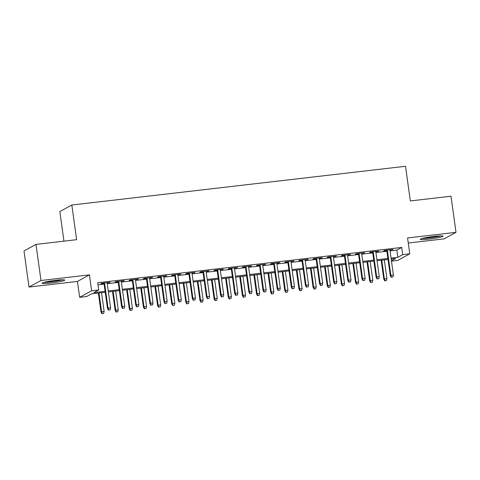 <?xml version="1.0" encoding="UTF-8"?>
<svg xmlns="http://www.w3.org/2000/svg" width="480" height="480" viewBox="0 0 480 480"><rect width="100%" height="100%" fill="white"/><g stroke="black" fill="none" stroke-linecap="round" stroke-linejoin="round"><path stroke-width="0.72" d="M50.856 283.032A11.424 1.05 172.1 0 0 64.698 280.08A11.424 1.05 172.1 0 0 55.908 280.266A11.424 1.05 172.1 0 0 42.072 283.218A11.424 1.05 172.1 0 0 50.856 283.032M429.102 239.118A11.424 1.05 172.1 0 0 442.938 236.166A11.424 1.05 172.1 0 0 434.154 236.358A11.424 1.05 172.1 0 0 420.312 239.31A11.424 1.05 172.1 0 0 429.102 239.118M105.228 292.266L91.572 293.85L86.712 296.502L79.644 297.324L91.626 290.772L98.7 289.95L93.84 292.608L105.09 291.3M77.442 281.436L89.424 274.884L40.992 280.506L35.982 244.398L24 250.95L29.01 287.058L77.442 281.436L79.644 297.324M63.948 241.152L59.844 211.566L71.826 205.014L405.528 166.272L410.34 200.94L450.99 196.218L456 232.326L407.568 237.948L409.776 253.836L397.794 260.388L391.47 261.126M408.276 243.03L444.018 238.878L456 232.326M40.992 280.506L29.01 287.058M107.154 282.99L110.196 282.288L101.712 283.278L100.902 283.716L103.992 283.362M121.29 281.352L124.332 280.65L115.848 281.634L115.038 282.078L118.128 281.718M135.432 279.708L138.474 279.006L129.99 279.99L129.18 280.434L132.27 280.074M149.574 278.07L152.616 277.368L144.132 278.352L143.322 278.796L146.412 278.436M163.71 276.426L166.752 275.724L158.268 276.708L157.458 277.152L160.548 276.792M177.852 274.782L180.894 274.08L172.41 275.07L171.6 275.508L174.69 275.154M191.994 273.144L195.036 272.442L186.552 273.426L185.742 273.87L188.832 273.51M206.13 271.5L209.172 270.798L200.688 271.782L199.878 272.226L202.968 271.866M220.272 269.862L223.314 269.16L214.83 270.144L214.02 270.588L217.11 270.228M234.414 268.218L237.456 267.516L228.972 268.5L228.162 268.944L231.252 268.584M248.55 266.574L251.592 265.872L243.108 266.862L242.298 267.3L245.388 266.946M262.692 264.936L265.734 264.234L257.25 265.218L256.44 265.662L259.53 265.302M276.834 263.292L279.876 262.59L271.392 263.574L270.582 264.018L273.666 263.658M290.97 261.654L294.012 260.952L285.528 261.936L284.718 262.38L287.808 262.02M305.112 260.01L308.154 259.308L299.67 260.292L298.86 260.736L301.95 260.376M319.254 258.366L322.29 257.664L313.806 258.654L313.002 259.092L316.086 258.738M333.39 256.728L336.432 256.026L327.948 257.01L327.138 257.454L330.228 257.094M347.532 255.084L350.574 254.382L342.09 255.366L341.28 255.81L344.37 255.45M361.668 253.446L364.71 252.744L356.226 253.728L355.416 254.172L358.506 253.812M375.81 251.802L378.852 251.1L370.368 252.084L369.558 252.528L372.648 252.168M390.048 250.884L396.846 250.092L401.706 247.434L97.698 282.732L98.7 289.95M97.98 284.79L104.088 284.082M107.25 283.716L118.23 282.438M121.392 282.072L132.372 280.8M135.534 280.428L146.508 279.156M149.67 278.79L160.65 277.512M163.812 277.146L174.792 275.874M177.954 275.508L188.928 274.23M192.09 273.864L203.07 272.592M206.232 272.22L217.212 270.948M220.374 270.582L231.348 269.304M234.51 268.938L245.49 267.666M248.652 267.3L259.626 266.022M262.794 265.656L273.768 264.384M276.93 264.012L287.91 262.74M291.072 262.374L302.046 261.096M305.214 260.73L316.188 259.458M319.35 259.092L330.33 257.814M333.492 257.448L344.466 256.176M347.628 255.804L358.608 254.532M361.77 254.166L372.75 252.888M375.912 252.522L386.886 251.25M389.952 250.158L392.994 249.456L384.51 250.446L383.7 250.884L386.79 250.53M89.424 274.884L91.626 290.772M401.706 247.434L402.708 254.658L409.776 253.836M35.982 244.398L76.638 239.682L71.826 205.014M391.428 260.826L395.58 258.552L391.188 259.062M388.026 259.434L377.046 260.706M373.884 261.072L362.904 262.35M359.742 262.716L348.768 263.988M345.606 264.354L334.626 265.632M331.464 265.998L320.484 267.27M317.322 267.642L306.348 268.914M303.186 269.28L292.206 270.558M289.044 270.924L278.064 272.196M274.902 272.562L263.928 273.84M260.766 274.206L249.786 275.478M246.624 275.85L235.65 277.122M232.482 277.488L221.508 278.766M218.346 279.132L207.366 280.404M204.204 280.77L193.23 282.048M190.062 282.414L179.088 283.686M175.926 284.058L164.946 285.33M161.784 285.696L150.81 286.974M147.648 287.34L136.668 288.612M133.506 288.978L122.526 290.256M119.364 290.622L108.39 291.894M391.05 258.102L397.848 257.316L402.708 254.658M108.252 290.934L119.232 289.662M122.394 289.296L133.374 288.018M136.536 287.652L147.51 286.38M150.672 286.008L161.652 284.736M164.814 284.37L175.794 283.092M178.956 282.726L189.93 281.454M193.092 281.088L204.072 279.81M207.234 279.444L218.214 278.172M221.376 277.8L232.35 276.528M235.512 276.162L246.492 274.884M249.654 274.518L260.634 273.246M263.796 272.88L274.77 271.602M277.932 271.236L288.912 269.964M292.074 269.592L303.048 268.32M306.216 267.954L317.19 266.676M320.352 266.31L331.332 265.038M334.494 264.672L345.468 263.394M348.63 263.028L359.61 261.756M362.772 261.384L373.752 260.112M376.914 259.746L387.888 258.468M396.846 250.092L397.848 257.316M392.136 249.558L392.184 249.9M377.994 251.202L378.042 251.544M363.858 252.84L363.9 253.182M349.716 254.484L349.764 254.826M335.574 256.122L335.622 256.47M321.438 257.766L321.486 258.108M307.296 259.41L307.344 259.752M293.154 261.048L293.202 261.39M279.018 262.692L279.066 263.034M264.876 264.33L264.924 264.678M250.734 265.974L250.782 266.316M236.598 267.618L236.646 267.96M222.456 269.256L222.504 269.598M208.314 270.9L208.362 271.242M194.178 272.538L194.226 272.886M180.036 274.182L180.084 274.524M165.894 275.826L165.942 276.168M151.758 277.464L151.806 277.806M137.616 279.108L137.664 279.45M123.474 280.746L123.522 281.094M109.338 282.39L109.386 282.732M386.742 250.182L390.27 275.61L390.852 275.292L387.36 250.116M391.548 277.176L392.964 277.014L391.548 277.176L390.852 275.292L393.396 274.998L389.904 249.816M390.27 275.61L391.224 277.35M392.964 277.014L393.396 274.998M384.744 280.896L386.484 280.554L384.744 280.896L383.79 279.156L386.922 278.538L384.33 259.86M385.068 280.716L384.372 278.832L381.78 260.154M383.79 279.156L381.168 260.226M386.922 278.538L386.484 280.554M439.944 235.872A9.882 0.912 -7.9 0 1 429.282 237.78A9.882 0.912 -7.9 0 1 423.114 238.212M422.178 238.452A11.352 1.044 172.1 0 0 428.958 237.954A11.352 1.044 172.1 0 0 440.91 235.854M61.704 279.786A9.882 0.912 -7.9 0 1 44.874 282.12M43.938 282.366A11.352 1.044 172.1 0 0 62.67 279.768M372.6 251.826L376.128 277.254L376.71 276.936L373.218 251.754M377.406 278.82L378.822 278.652L377.406 278.82L376.71 276.936L379.254 276.636L375.762 251.46M376.128 277.254L377.082 278.994M378.822 278.652L379.254 276.636M358.458 253.47L361.986 278.892L362.574 278.574L359.076 253.398M363.27 280.458L364.68 280.296L363.27 280.458L362.574 278.574L365.118 278.28L361.626 253.098M361.986 278.892L362.946 280.638M364.68 280.296L365.118 278.28M344.322 255.108L347.85 280.536L348.432 280.218L344.94 255.036M349.128 282.102L350.544 281.934L349.128 282.102L348.432 280.218L350.976 279.924L347.484 254.742M347.85 280.536L348.804 282.276M350.544 281.934L350.976 279.924M330.18 256.752L333.708 282.18L334.29 281.862L330.798 256.68M334.986 283.74L336.402 283.578L334.986 283.74L334.29 281.862L336.84 281.562L333.342 256.386M333.708 282.18L334.662 283.92M336.402 283.578L336.84 281.562M370.608 282.534L372.342 282.192L370.608 282.534L369.654 280.794L372.78 280.182L370.188 261.504M370.932 282.36L370.236 280.476L367.644 261.798M369.654 280.794L367.026 261.87M372.78 280.182L372.342 282.192M356.466 284.178L358.206 283.836L356.466 284.178L355.512 282.438L358.638 281.82L356.046 263.142M356.79 283.998L356.094 282.12L353.502 263.442M355.512 282.438L352.884 263.508M358.638 281.82L358.206 283.836M342.33 285.822L344.064 285.48L342.33 285.822L341.37 284.076L344.502 283.464L341.91 264.786M342.654 285.642L341.952 283.758L339.36 265.08M341.37 284.076L338.748 265.152M344.502 283.464L344.064 285.48M328.188 287.46L329.928 287.118L328.188 287.46L327.234 285.72L330.36 285.108L327.768 266.424M328.512 287.286L327.816 285.402L325.224 266.724M327.234 285.72L324.606 266.796M330.36 285.108L329.928 287.118M316.038 258.39L319.572 283.818L320.154 283.5L316.656 258.324M320.85 285.384L322.26 285.222L320.85 285.384L320.154 283.5L322.698 283.206L319.206 258.024M319.572 283.818L320.526 285.558M322.26 285.222L322.698 283.206M314.046 289.104L315.786 288.762L314.046 289.104L313.092 287.364L316.218 286.746L313.626 268.068M314.37 288.924L313.674 287.04L311.082 268.362M313.092 287.364L310.464 268.434M316.218 286.746L315.786 288.762M301.902 260.034L305.43 285.462L306.012 285.144L302.52 259.962M306.708 287.028L308.124 286.86L306.708 287.028L306.012 285.144L308.556 284.844L305.064 259.668M305.43 285.462L306.384 287.202M308.124 286.86L308.556 284.844M287.76 261.678L291.288 287.1L291.87 286.782L288.378 261.606M292.566 288.666L293.982 288.504L292.566 288.666L291.87 286.782L294.42 286.488L290.922 261.306M291.288 287.1L292.248 288.846M293.982 288.504L294.42 286.488M273.624 263.316L277.152 288.744L277.734 288.426L274.236 263.244M278.43 290.31L279.846 290.142L278.43 290.31L277.734 288.426L280.278 288.132L276.786 262.95M277.152 288.744L278.106 290.484M279.846 290.142L280.278 288.132M259.482 264.96L263.01 290.388L263.592 290.064L260.1 264.888M264.288 291.948L265.704 291.786L264.288 291.948L263.592 290.064L266.136 289.77L262.644 264.594M263.01 290.388L263.964 292.128M265.704 291.786L266.136 289.77M245.34 266.598L248.868 292.026L249.45 291.708L245.958 266.526M250.152 293.592L251.562 293.43L250.152 293.592L249.45 291.708L252 291.414L248.502 266.232M248.868 292.026L249.828 293.766M251.562 293.43L252 291.414M299.91 290.742L301.644 290.4L299.91 290.742L298.95 289.002L302.082 288.39L299.49 269.712M300.234 290.568L299.532 288.684L296.94 270.006M298.95 289.002L296.328 270.078M302.082 288.39L301.644 290.4M285.768 292.386L287.508 292.044L285.768 292.386L284.814 290.646L287.94 290.028L285.348 271.35M286.092 292.206L285.396 290.328L282.804 271.644M284.814 290.646L282.186 271.716M287.94 290.028L287.508 292.044M271.626 294.03L273.366 293.688L271.626 294.03L270.672 292.284L273.798 291.672L271.206 272.994M271.95 293.85L271.254 291.966L268.662 273.288M270.672 292.284L268.044 273.36M273.798 291.672L273.366 293.688M257.49 295.668L259.224 295.326L257.49 295.668L256.53 293.928L259.662 293.316L257.07 274.632M257.814 295.494L257.118 293.61L254.526 274.932M256.53 293.928L253.908 275.004M259.662 293.316L259.224 295.326M243.348 297.312L245.088 296.97L243.348 297.312L242.394 295.572L245.52 294.954L242.928 276.276M243.672 297.132L242.976 295.248L240.384 276.57M242.394 295.572L239.766 276.642M245.52 294.954L245.088 296.97M231.204 268.242L234.732 293.67L235.314 293.352L231.816 268.17M236.01 295.23L237.426 295.068L236.01 295.23L235.314 293.352L237.858 293.052L234.366 267.876M234.732 293.67L235.686 295.41M237.426 295.068L237.858 293.052M229.206 298.95L230.946 298.608L229.206 298.95L228.252 297.21L231.378 296.598L228.786 277.92M229.53 298.776L228.834 296.892L226.242 278.214M228.252 297.21L225.624 278.286M231.378 296.598L230.946 298.608M217.062 269.886L220.59 295.308L221.172 294.99L217.68 269.814M221.868 296.874L223.284 296.712L221.868 296.874L221.172 294.99L223.716 294.696L220.224 269.514M220.59 295.308L221.544 297.054M223.284 296.712L223.716 294.696M215.07 300.594L216.804 300.252L215.07 300.594L214.11 298.854L217.242 298.236L214.65 279.558M215.394 300.414L214.698 298.536L212.106 279.852M214.11 298.854L211.488 279.924M217.242 298.236L216.804 300.252M202.92 271.524L206.448 296.952L207.03 296.634L203.538 271.452M207.732 298.518L209.142 298.35L207.732 298.518L207.03 296.634L209.58 296.34L206.082 271.158M206.448 296.952L207.408 298.692M209.142 298.35L209.58 296.34M200.928 302.238L202.668 301.896L200.928 302.238L199.974 300.492L203.1 299.88L200.508 281.202M201.252 302.058L200.556 300.174L197.964 281.496M199.974 300.492L197.346 281.568M203.1 299.88L202.668 301.896M188.784 273.168L192.312 298.596L192.894 298.272L189.402 273.096M193.59 300.156L195.006 299.994L193.59 300.156L192.894 298.272L195.438 297.978L191.946 272.802M192.312 298.596L193.266 300.336M195.006 299.994L195.438 297.978M186.786 303.876L188.526 303.534L186.786 303.876L185.832 302.136L188.958 301.524L186.366 282.84M187.11 303.702L186.414 301.818L183.822 283.14M185.832 302.136L183.204 283.212M188.958 301.524L188.526 303.534M174.642 274.806L178.17 300.234L178.752 299.916L175.26 274.734M179.448 301.8L180.864 301.638L179.448 301.8L178.752 299.916L181.296 299.622L177.804 274.44M178.17 300.234L179.124 301.974M180.864 301.638L181.296 299.622M172.65 305.52L174.384 305.178L172.65 305.52L171.69 303.78L174.822 303.162L172.23 284.484M172.974 305.34L172.278 303.456L169.686 284.778M171.69 303.78L169.068 284.85M174.822 303.162L174.384 305.178M160.5 276.45L164.028 301.878L164.616 301.56L161.118 276.378M165.312 303.438L166.722 303.276L165.312 303.438L164.616 301.56L167.16 301.26L163.662 276.084M164.028 301.878L164.988 303.618M166.722 303.276L167.16 301.26M158.508 307.158L160.248 306.816L158.508 307.158L157.554 305.418L160.68 304.806L158.088 286.128M158.832 306.984L158.136 305.1L155.544 286.422M157.554 305.418L154.926 286.494M160.68 304.806L160.248 306.816M146.364 278.094L149.892 303.516L150.474 303.198L146.982 278.022M151.17 305.082L152.586 304.92L151.17 305.082L150.474 303.198L153.018 302.904L149.526 277.722M149.892 303.516L150.846 305.262M152.586 304.92L153.018 302.904M132.222 279.732L135.75 305.16L136.332 304.842L132.84 279.66M137.028 306.726L138.444 306.558L137.028 306.726L136.332 304.842L138.876 304.548L135.384 279.366M135.75 305.16L136.704 306.9M138.444 306.558L138.876 304.548M118.08 281.376L121.608 306.804L122.196 306.48L118.698 281.304M122.892 308.364L124.302 308.202L122.892 308.364L122.196 306.48L124.74 306.186L121.242 281.01M121.608 306.804L122.568 308.544M124.302 308.202L124.74 306.186M103.944 283.014L107.472 308.442L108.054 308.124L104.562 282.942M108.75 310.008L110.166 309.846L108.75 310.008L108.054 308.124L110.598 307.83L107.106 282.648M107.472 308.442L108.426 310.182M110.166 309.846L110.598 307.83M144.366 308.802L146.106 308.46L144.366 308.802L143.412 307.062L146.544 306.444L143.952 287.766M144.69 308.622L143.994 306.744L141.402 288.06M143.412 307.062L140.784 288.132M146.544 306.444L146.106 308.46M130.23 310.44L131.964 310.104L130.23 310.44L129.27 308.7L132.402 308.088L129.81 289.41M130.554 310.266L129.858 308.382L127.266 289.704M129.27 308.7L126.648 289.776M132.402 308.088L131.964 310.104M116.088 312.084L117.828 311.742L116.088 312.084L115.134 310.344L118.26 309.732L115.668 291.048M116.412 311.91L115.716 310.026L113.124 291.348M115.134 310.344L112.506 291.42M118.26 309.732L117.828 311.742M101.946 313.728L103.686 313.386L101.946 313.728L100.992 311.982L104.124 311.37L101.532 292.692M102.27 313.548L101.574 311.664L98.982 292.986M100.992 311.982L98.37 293.058M104.124 311.37L103.686 313.386"/></g></svg>
